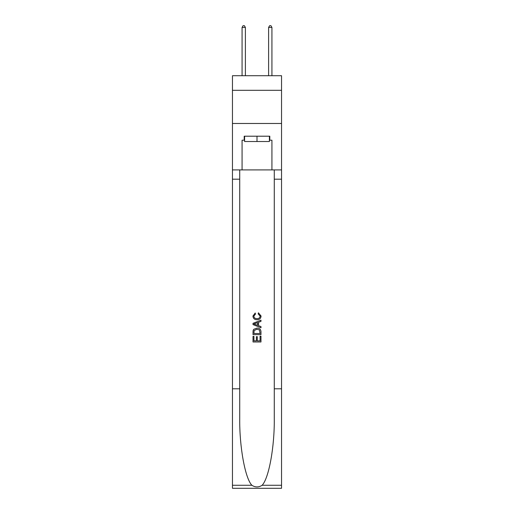 <?xml version="1.0" encoding="UTF-8"?>
<svg xmlns="http://www.w3.org/2000/svg" width="514" height="514" viewBox="0 0 514 514"><rect width="100%" height="100%" fill="white"/><g stroke="black" fill="none" stroke-linecap="round" stroke-linejoin="round"><path stroke-width="0.77" d="M281.543 90.31L281.543 75.712L232.457 75.712L232.457 90.31L281.543 90.31L281.543 123.476L232.457 123.476L232.457 90.31M269.407 136.21L269.407 141.517L244.593 141.517L244.593 136.21M257 136.21L257 141.517M260.058 336.162L260.058 340.859L257.302 340.859L260.058 340.859L260.058 336.162L260.977 336.162L260.977 341.977L253.016 341.977L253.016 336.368L253.016 341.977M256.383 336.67L256.383 340.859L253.935 340.859L256.383 340.859L256.383 336.67L257.302 336.67L257.302 340.859M253.698 329.346L253.132 330.502L253.698 329.346L256.955 328.099C259.499 328.086 260.842 329.313 260.977 331.781L260.977 334.633L253.016 334.633L253.016 331.909L253.016 334.633M258.426 312.795L258.169 313.913L258.426 312.795L261.08 316.039C260.861 318.487 259.48 319.714 256.936 319.734L256.936 319.734C254.494 319.682 253.151 318.455 252.914 316.065L255.227 312.994L255.471 314.118L253.832 316.116C254.07 317.838 255.105 318.667 256.936 318.609C258.793 318.706 259.872 317.883 260.161 316.149L258.169 313.913M262.134 485.274L281.543 485.274L281.543 488.3L232.457 488.3L232.457 388.802L239.723 388.802L239.723 418.383C239.37 446.653 245.101 478.245 251.866 485.274C255.285 487.458 258.709 487.458 262.134 485.274C268.899 478.245 274.63 446.653 274.277 418.383L274.277 169.909M253.016 323.332L253.016 324.597L260.977 327.759L253.016 324.597L253.016 323.332L260.977 320.171L253.016 323.332M274.277 388.802L281.543 388.802L281.543 123.476M232.457 388.802L232.457 123.476M239.723 169.909L239.723 388.802M281.543 485.274L281.543 388.802M232.457 169.909L242.075 169.909L242.075 140.187L244.593 140.187M269.407 140.187L269.805 140.187L269.805 136.21L244.195 136.21L244.195 140.187M269.805 140.187L271.925 140.187L271.925 169.909L281.543 169.909M242.075 169.909L271.925 169.909M260.977 320.171L260.977 321.366L258.529 322.272L258.529 325.664L260.977 326.57L260.977 327.759M255.407 324.507L257.61 325.323L257.61 322.606L253.935 323.968L255.407 324.507M257.61 322.606L257.61 325.323M253.016 331.909L253.132 330.502M259.493 329.988L260.058 333.509L259.493 329.988L256.936 329.223L254.102 330.579L253.935 333.509L260.058 333.509L253.935 333.509M253.016 336.368L253.935 336.368L253.935 340.859M245.39 75.712L245.39 27.422L242.075 27.422L242.075 75.712M242.075 27.422L243.071 25.7L244.394 25.7L245.39 27.422M271.925 75.712L271.925 27.422L268.61 27.422L268.61 75.712M268.61 27.422L269.606 25.7L270.929 25.7L271.925 27.422M274.277 179.193L281.543 179.193M239.723 179.193L232.457 179.193M232.457 485.274L251.866 485.274"/></g></svg>
